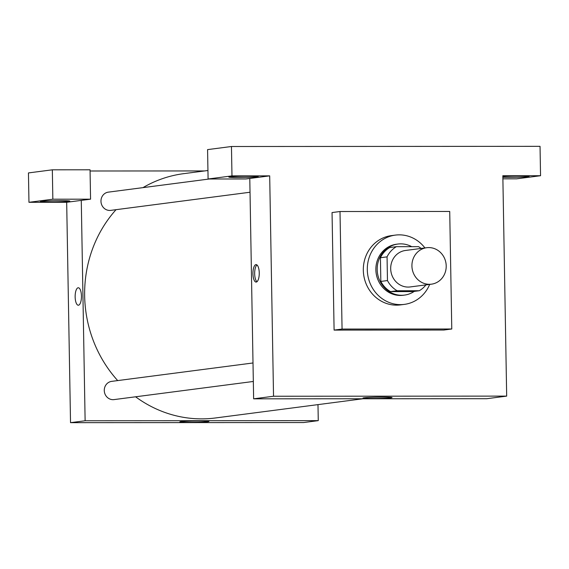 <?xml version="1.0" encoding="UTF-8"?>
<svg xmlns="http://www.w3.org/2000/svg" width="569" height="569" viewBox="0 0 569 569"><rect width="100%" height="100%" fill="white"/><g stroke="black" fill="none" stroke-linecap="round" stroke-linejoin="round"><path stroke-width="0.85" d="M411.92 265.951A18.386 17.127 -97.4 0 1 426.686 247.714A18.386 17.127 -97.4 0 1 446.046 263.732A18.386 17.127 -97.4 0 1 431.437 284.173A18.386 17.127 -97.4 0 1 411.92 265.951M431.437 284.173L410.206 286.94A18.386 17.127 -97.4 0 1 390.69 268.717A18.386 17.127 -97.4 0 1 405.462 250.474L426.686 247.714M419.275 290.738L412.639 291.598L390.526 291.613L397.155 290.752L419.275 290.738A25.05 23.329 -97.4 0 0 425.918 284.891M390.526 291.613A25.05 23.329 -97.4 0 1 380.832 281.427L380.419 257.736L387.055 256.868A25.05 23.329 -97.4 0 1 396.387 246.676L418.507 246.662A25.05 23.329 -97.4 0 1 421.174 248.433M387.055 256.868L387.468 280.567A25.05 23.329 -97.4 0 0 397.155 290.752M380.419 257.736A25.05 23.329 -97.4 0 1 389.751 247.536L396.387 246.676M380.832 281.427L387.468 280.567M411.714 246.669A25.74 23.976 82.6 0 0 400.747 243.859A25.74 23.976 82.6 0 0 397.873 244.044A25.74 23.976 82.6 0 0 377.425 272.665A25.74 23.976 82.6 0 0 404.523 295.091A25.74 23.976 82.6 0 0 414.26 291.392M404.523 295.091L403.193 295.268A25.74 23.976 -97.4 0 1 375.867 269.756A25.74 23.976 -97.4 0 1 396.55 244.222L397.873 244.044M429.68 284.4A34.929 32.54 -97.4 0 1 404.381 304.379A34.929 32.54 -97.4 0 1 367.297 269.763A34.929 32.54 -97.4 0 1 395.363 235.104A34.929 32.54 -97.4 0 1 424.929 247.942M404.381 304.379L400.398 304.899A34.929 32.54 -97.4 0 1 363.321 270.275A34.929 32.54 -97.4 0 1 391.38 235.623L395.363 235.104M342.061 329.06L340.006 211.526L449.723 211.462L451.772 328.996L342.061 329.06L334.095 330.091L332.047 212.557L340.006 211.526M451.772 328.996L443.813 330.034L334.095 330.091M540.038 146.333L231.462 146.503L231.974 175.885L269.692 175.864L273.533 396.237L506.68 396.116L502.832 175.736L540.55 175.721L540.038 146.333M502.847 176.482A14.709 0.64 -1 0 1 519.703 175.985A14.709 0.64 -1 0 1 529.099 176.426A14.709 0.64 -1 0 1 519.227 177.201A14.709 0.64 -1 0 1 502.861 177.279M502.889 178.837L516.666 178.83L540.55 175.721M248.838 176.134A14.709 0.64 -1 0 1 258.241 176.568A14.709 0.64 -1 0 1 243.546 177.464A14.709 0.64 -1 0 1 228.83 177.08A14.709 0.64 -1 0 1 248.838 176.134M269.692 175.864L245.808 178.972L208.09 178.993L231.974 175.885M208.09 178.993L207.578 149.611L231.462 146.503M249.784 178.453L253.632 398.826L486.78 398.705L506.68 396.116M372.254 398.499A14.545 0.633 -1 0 1 362.958 398.072A14.545 0.633 -1 0 1 377.496 397.183A14.545 0.633 -1 0 1 392.048 397.56A14.545 0.633 -1 0 1 372.254 398.499M253.632 398.826L273.533 396.237M255.943 264.621A8.734 3.158 90 0 1 256.093 264.613A8.734 3.158 90 0 1 259.251 273.348A8.734 3.158 90 0 1 256.1 282.082A8.734 3.158 90 0 1 252.942 273.554A8.734 3.158 90 0 1 255.943 264.621M256.953 264.948A8.734 3.158 -90 0 0 254.67 273.348A8.734 3.158 -90 0 0 256.968 281.747M362.915 398.769L215.416 417.973A123.181 114.732 -97.4 0 1 135.586 396.792M117.691 380.583A123.181 114.732 -97.4 0 1 84.653 295.887A123.181 114.732 -97.4 0 1 116.033 209.684M142.968 187.635A123.181 114.732 -97.4 0 1 183.616 173.673L207.941 170.508M253.006 362.972L111.659 381.372A9.189 8.563 82.6 0 0 104.355 391.593A9.189 8.563 82.6 0 0 114.028 399.602L253.333 381.465M250.026 192.237L110.727 210.374A9.189 8.563 -97.4 0 1 100.969 201.262A9.189 8.563 -97.4 0 1 108.352 192.137L209.364 178.993M90.073 170.999L204.627 170.942M81.275 200.388L90.563 199.178L52.846 199.2L28.962 202.308L66.68 202.287L81.275 200.388L85.122 420.761L318.263 420.64L317.986 404.616M52.846 199.2L52.334 169.818L28.45 172.926L28.962 202.308M52.334 169.818L90.051 169.797L90.563 199.178M60.428 200.658A14.709 0.64 -1 0 1 69.823 201.092A14.709 0.64 -1 0 1 55.129 201.988A14.709 0.64 -1 0 1 40.413 201.604A14.709 0.64 -1 0 1 60.428 200.658M66.68 202.287L70.528 422.667L303.668 422.539L318.263 420.64M207.955 421.643A14.545 0.633 -1 0 1 191.732 422.319A14.545 0.633 -1 0 1 179.854 421.906A14.545 0.633 -1 0 1 194.385 421.017A14.545 0.633 -1 0 1 208.937 421.401A14.545 0.633 -1 0 1 207.955 421.643M70.528 422.667L85.122 420.761M78.294 287.758A8.734 3.158 -90 0 0 78.145 287.765A8.734 3.158 90 0 1 78.294 287.758A8.734 3.158 90 0 1 81.452 296.492A8.734 3.158 90 0 1 78.302 305.226A8.734 3.158 90 0 1 75.144 296.698A8.734 3.158 90 0 1 78.145 287.765A8.734 3.158 -90 0 0 75.144 296.691A8.734 3.158 -90 0 0 78.302 305.226"/></g></svg>
